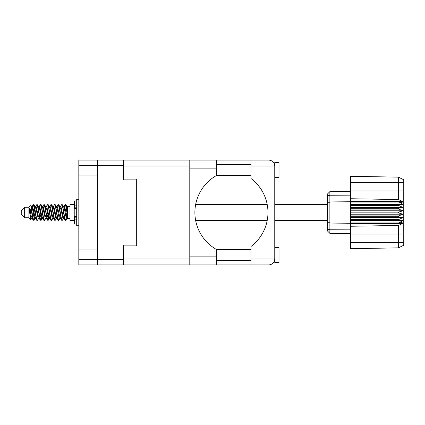 <?xml version="1.0" encoding="UTF-8"?>
<svg xmlns="http://www.w3.org/2000/svg" width="425" height="425" viewBox="0 0 425 425"><rect width="100%" height="100%" fill="white"/><g stroke="black" fill="none" stroke-linecap="round" stroke-linejoin="round"><path stroke-width="0.64" d="M123.346 165.341L78.816 165.341L78.816 259.659L97.511 259.659L97.511 160.071L123.346 160.071L123.346 179.998L136.685 179.998L136.685 245.894L123.941 245.894L123.941 258.979L189.789 258.979M78.816 175.036L97.511 175.036M78.816 240.04L97.511 240.04M97.511 184.96L78.816 184.96M97.511 249.964L78.816 249.964M78.816 165.341L78.816 160.071L97.511 160.071M136.685 245.002L123.346 245.002L123.346 264.929L78.816 264.929L78.816 259.659M123.941 258.384L123.346 258.384M123.346 166.616L123.941 166.616M189.789 166.021L123.941 166.021L123.941 179.106L136.685 179.106L136.685 179.998M97.511 264.929L97.511 259.659L123.346 259.659M274.763 177.448L279.013 177.448L279.013 162.578L274.763 162.578L274.763 166.021L250.973 166.021L250.973 160.071L216.304 160.071L216.304 175.61A42.484 42.484 0 0 0 216.304 249.39L216.304 264.929L123.941 264.929L123.941 258.979M274.763 247.552L279.013 247.552L279.013 262.422L274.763 262.422L274.763 166.021C274.385 162.435 272.404 160.448 268.812 160.071L250.973 160.071M274.763 164.703L274.561 164.491L274.651 164.873M216.304 260.297L250.973 260.297M216.304 249.677L250.973 249.677M216.304 175.323L250.973 175.323M216.304 164.703L250.973 164.703M250.973 166.021L250.973 178.511A42.484 42.484 0 0 1 250.973 246.489L250.973 258.979L274.763 258.979L274.651 260.116M123.941 166.021L123.941 160.071L189.789 160.071L189.789 264.929M136.685 179.106L136.685 245.894M274.763 258.979C274.385 262.565 272.404 264.552 268.812 264.929L216.304 264.929M250.973 264.929L250.973 258.979M274.561 164.491L274.763 166.021M24.65 217.77L24.65 207.23L21.25 210.63L21.25 214.37L24.65 217.77L28.9 217.77L30.77 219.64L31.753 218.253M24.65 207.23L28.9 207.23L28.9 217.77M63.495 212.5L64.913 220.054L65.71 220.447L64.648 217.17L62.523 204.946L61.726 204.553L62.788 207.83L63.495 212.5M66.231 217.727L66.566 215.714M67.155 218.253L65.71 220.447M35.169 212.5L36.587 220.054L37.384 220.447L36.322 217.17L34.197 204.946L33.4 204.553L34.462 207.83L35.169 212.5M38.834 218.253L37.384 220.447M42.25 212.5L43.669 220.054L44.466 220.447L43.403 217.17L41.278 204.946L40.481 204.553L41.544 207.83L42.25 212.5M45.916 218.253L44.466 220.447M49.332 212.5L50.75 220.054L51.547 220.447L50.485 217.17L48.36 204.946L47.563 204.553L48.625 207.83L49.332 212.5M52.998 218.253L51.547 220.447M56.413 212.5L57.832 220.054L58.629 220.447L57.566 217.17L55.441 204.946L54.644 204.553L55.707 207.83L56.413 212.5M60.079 218.253L58.629 220.447M32.279 208.176L33.4 204.553M33.623 204.707L32.544 209.286M39.36 208.176L39.647 206.64M39.031 206.747L40.481 204.553M46.112 206.747L47.563 204.553M47.042 207.273L46.708 209.286M53.523 208.176L53.805 206.64M53.194 206.747L54.644 204.553M60.276 206.747L61.726 204.553M67.432 218.089L67.432 218.397M69.982 212.5L69.982 220.447L74.232 220.447L74.232 204.553L69.982 204.553L69.982 212.5M34.68 218.36L34.112 220.219L33.129 220.219L31.572 212.091L29.66 208.298L29.66 212.601L30.77 219.64M33.846 220.447L32.783 217.17L31.572 209.105L31.572 212.091M41.443 217.727L40.704 220.293M42.043 216.824L41.193 220.219L40.21 220.219L37.294 204.946L36.943 204.553L36.672 204.781L35.493 206.747M40.922 220.447L39.86 217.17L37.74 204.946L36.943 204.553M48.864 215.714L47.786 220.293M49.125 216.824L48.275 220.219L47.292 220.219L44.375 204.946L44.025 204.553L43.754 204.781L42.574 206.747M48.004 220.447L46.941 217.17L44.822 204.946L44.025 204.553M55.941 215.714L55.606 217.727M56.637 218.067L55.356 220.219L54.373 220.219L51.457 204.946L51.101 204.553L50.835 204.781L49.656 206.747M56.206 216.824L55.925 218.36M55.085 220.447L54.023 217.17L51.898 204.946L51.101 204.553M64.143 216.824L62.438 220.219L61.455 220.219L58.538 204.946L58.182 204.553L57.912 204.781L56.732 206.747M63.288 216.824L63.006 218.36M62.167 220.447L61.104 217.17L58.979 204.946L58.182 204.553M67.432 212.165L67.432 207.357L65.976 204.781L67.432 212.165L67.432 215.236L65.62 204.946L65.264 204.553L64.913 204.946L64.143 208.176M65.976 204.781L65.264 204.553M65.487 204.707L64.409 209.286M67.432 206.64L67.432 207.357M64.993 204.781L63.814 206.747L64.159 206.47L64.515 206.768L65.222 208.957L67.347 218.232L67.432 215.236M28.9 207.23L30.951 205.418L31.572 209.105M67.432 218.53L66.459 218.232L64.334 208.957L63.617 206.747L63.006 206.64M60.621 218.53L59.378 218.232L58.671 216.043L57.253 208.957L56.19 206.47L57.433 206.768L59.558 216.043L61.455 220.219M54.867 210.2L54.421 212.5M53.539 218.53L52.296 218.232L50.177 208.957L49.454 206.747L48.843 206.64M46.458 218.53L45.215 218.232L43.095 208.957L41.193 204.781M47.292 220.219L45.395 216.043L43.27 206.768L42.914 206.47L41.762 206.64M40.704 210.2L40.258 212.5M39.376 218.53L38.138 218.232L36.013 208.957L34.112 204.781M34.367 207.273L33.623 210.2M33.182 212.5L32.544 215.714M32.295 218.53L31.057 218.232L29.66 212.601M56.637 206.933L56.206 208.176M54.373 220.219L52.477 216.043L50.352 206.768L49.114 206.47M49.555 206.933L49.125 208.176M47.786 214.8L47.042 217.727M42.473 206.933L42.043 208.176M40.704 214.8L39.961 217.727M40.21 220.219L38.314 216.043L36.189 206.768L34.951 206.47M34.701 209.286L34.064 212.5M33.623 214.8L32.879 217.727M33.129 220.219L31.232 216.043L29.66 208.298M65.928 212.5L64.743 217.727M64.43 218.36L63.814 218.253L63.097 216.043L60.972 206.768L59.734 206.47M57.348 218.36L56.732 218.253L56.015 216.043L53.89 206.768L52.652 206.47M50.835 220.219L48.933 216.043L46.808 206.768L45.571 206.47M43.754 220.219L41.852 216.043L39.732 206.768L38.489 206.47M36.672 220.219L34.77 216.043L32.651 206.768L32.295 206.47L31.854 206.933M63.617 218.253L63.272 218.53L62.921 218.232L60.796 208.957L58.9 204.781M56.536 218.253L56.19 218.53L55.84 218.232L53.715 208.957L51.818 204.781M48.275 220.219L49.454 218.253L49.114 218.53L48.758 218.232L46.633 208.957L44.737 204.781M42.914 218.53L41.677 218.232L39.552 208.957L37.655 204.781M35.833 218.53L34.595 218.232L32.47 208.957L30.951 205.418M398.65 212.075L350.641 212.075L350.641 212.925L398.65 212.925L398.65 212.075L402.9 210.8L398.65 209.073L398.65 208.245L402.9 207.474L398.65 205.387L398.65 204.616L402.9 204.388L398.65 201.737L350.641 201.737L350.641 198.735L398.469 199.548L398.469 182.336L350.641 182.336L350.641 176.311L398.469 177.145L403.75 179.786L403.75 245.214L398.469 247.855L350.641 248.689L350.641 242.664L398.469 242.664L398.469 225.452L350.641 226.265L350.641 242.664M350.641 223.64L398.65 223.64L398.65 222.955L350.641 222.955L350.641 226.265M350.641 220.384L398.65 220.384L398.65 219.613L350.641 219.613L350.641 222.955M398.65 220.384L402.9 220.612L398.65 222.955M398.65 212.925L402.9 214.2L398.65 215.927L398.65 216.755L402.9 217.526L398.65 219.613M398.65 215.927L350.641 215.927L350.641 216.755L398.65 216.755M398.65 208.245L350.641 208.245L350.641 209.073L398.65 209.073M398.65 204.616L350.641 204.616L350.641 205.387L398.65 205.387M403.75 203.272L398.65 201.737L398.65 201.36L350.641 201.36M350.641 198.735L350.641 190.974L403.75 190.974M350.641 182.336L350.641 190.974M350.641 204.616L350.641 201.737L329.869 201.955L329.869 233.378L327.277 230.786L327.277 194.214L329.869 191.622L350.641 191.255L329.869 191.622L329.869 201.955L327.277 203.522M327.277 221.478L329.869 223.045L350.641 223.263L398.65 223.263L403.75 221.728M350.641 219.613L350.641 216.755M350.641 215.927L350.641 212.925M350.641 212.075L350.641 209.073M350.641 208.245L350.641 205.387M336.728 233.5L335.346 233.474M350.641 233.745L329.869 233.378L327.277 230.786M350.641 202.045L398.65 202.045M403.75 245.214L398.469 247.855L398.469 242.664L403.75 242.664M403.75 182.336L398.469 182.336L398.469 177.145L403.75 179.786M398.65 223.64L402.9 223.348L398.469 225.452M398.469 199.548L402.9 201.652L398.65 201.36M350.641 204.388L402.9 204.388M350.641 207.474L402.9 207.474M350.641 210.8L402.9 210.8M350.641 214.2L402.9 214.2M350.641 217.526L402.9 217.526M350.641 220.612L402.9 220.612M76.697 200.903L74.572 200.903L74.572 208.516L76.697 208.494M76.697 216.506L74.572 216.506L74.572 224.097L76.697 224.097M78.816 199.245L76.697 199.245L76.697 225.755L78.816 225.755M123.346 253.114L123.941 253.114M123.941 171.886L123.346 171.886M216.304 256.854L189.789 256.854M216.304 168.146L189.789 168.146M403.75 234.026L350.641 234.026M327.277 229.149L329.869 229.755L350.641 229.84M350.641 195.16L329.869 195.245L327.277 195.851M76.697 205.126L74.572 205.126M76.697 219.874L74.572 219.874M76.697 217.834L74.572 217.834M76.697 207.166L74.572 207.166M216.304 160.071L189.789 160.071M195.638 220.447L267.213 220.447M274.763 220.447L327.277 220.447M67.432 218.45L69.982 218.45M74.232 217.43L74.572 217.43M74.232 207.57L74.572 207.57M67.432 206.55L69.982 206.55M195.638 204.553L267.213 204.553M274.763 204.553L327.277 204.553M63.617 206.747L62.438 204.781M56.536 206.747L55.356 204.781M49.454 206.747L48.275 204.781M64.159 206.47L63.272 206.47M64.993 220.219L63.814 218.253M57.912 220.219L56.732 218.253M33.129 204.781L31.949 206.747M42.373 218.253L41.193 220.219M35.291 218.253L34.112 220.219M67.432 206.47L66.815 206.47M64.159 218.53L63.272 218.53M57.078 218.53L56.19 218.53M49.996 218.53L49.114 218.53M32.295 206.47L31.407 206.47M76.697 208.516L74.572 208.516M76.697 216.484L74.572 216.484"/></g></svg>

